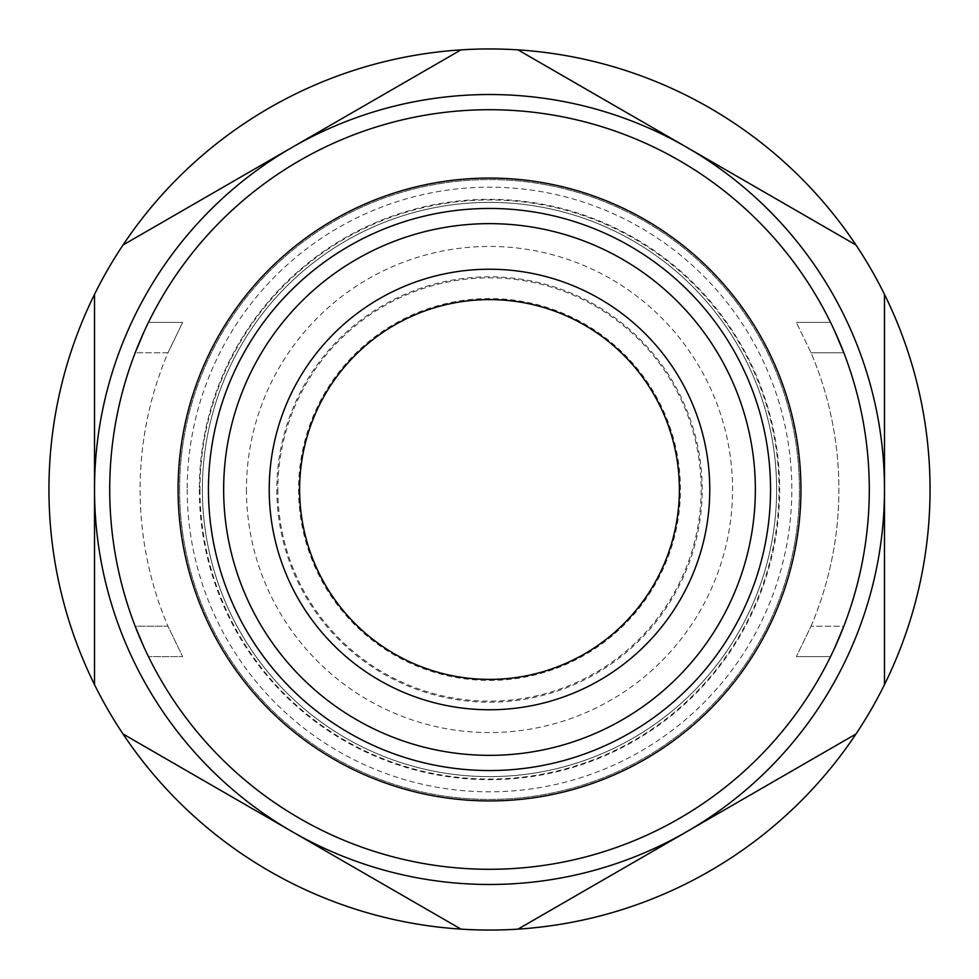 <?xml version="1.0" encoding="UTF-8"?>
<svg xmlns="http://www.w3.org/2000/svg" width="979" height="979" viewBox="0 0 979 979"><rect width="100%" height="100%" fill="white"/><g stroke="black" fill="none" stroke-linecap="round" stroke-linejoin="round"><path stroke-width="0.73" stroke-dasharray="4.89 3.67" d="M811.04 626.217A349.405 349.405 0 0 0 811.04 352.783L796.355 322.397L811.04 352.783A349.405 349.405 0 0 1 811.04 626.217L796.355 656.603L811.04 626.217L843.825 626.217A379.779 379.779 0 0 0 843.825 352.783A379.779 379.779 0 0 1 843.825 626.217L811.04 626.217M109.721 489.5A379.779 379.779 0 0 0 679.389 818.407A379.779 379.779 0 0 0 679.389 160.593A379.779 379.779 0 0 0 135.175 626.217A379.779 379.779 0 0 1 135.175 352.783A379.779 379.779 0 0 0 679.389 818.407A379.779 379.779 0 0 0 679.389 160.593A379.779 379.779 0 0 0 109.721 489.5A379.779 379.779 0 0 0 679.389 818.407A379.779 379.779 0 0 0 679.389 160.593A379.779 379.779 0 0 0 109.721 489.5A379.779 379.779 0 0 0 679.389 818.407A379.779 379.779 0 0 0 679.389 160.593A379.779 379.779 0 0 0 109.721 489.5M144.048 647.303L135.175 626.217L167.96 626.217L182.645 656.603L148.453 656.603L182.645 656.603L167.96 626.217L135.175 626.217M144.048 331.697L135.175 352.783L167.96 352.783A349.405 349.405 0 0 0 167.96 626.217A349.405 349.405 0 0 1 167.96 352.783L182.645 322.397L148.453 322.397L182.645 322.397L167.96 352.783L135.175 352.783M834.952 331.697L843.825 352.783L811.04 352.783L843.825 352.783M834.952 647.303L843.825 626.217M830.547 322.397L796.355 322.397L830.547 322.397M123.024 733.993L461.011 929.132M884.478 684.639L884.478 294.361M517.989 929.132L855.976 733.993M94.522 294.361L94.522 684.639M461.011 49.868L123.024 245.007M855.976 245.007L517.989 49.868M208.454 489.5A281.046 281.046 0 0 0 630.023 732.892A281.046 281.046 0 0 0 630.023 246.108A281.046 281.046 0 0 0 208.454 489.5A281.046 281.046 0 0 0 630.023 732.892A281.046 281.046 0 0 0 630.023 246.108A281.046 281.046 0 0 0 208.454 489.5M299.611 489.5A189.889 189.889 0 0 0 584.451 653.948A189.889 189.889 0 0 0 584.451 325.052A189.889 189.889 0 0 0 299.611 489.5A189.889 189.889 0 0 0 584.451 653.948A189.889 189.889 0 0 0 584.451 325.052A189.889 189.889 0 0 0 299.611 489.5M276.824 489.5A212.676 212.676 0 0 0 595.844 673.687A212.676 212.676 0 0 0 595.844 305.313A212.676 212.676 0 0 0 276.824 489.5A212.676 212.676 0 0 0 595.844 673.687A212.676 212.676 0 0 0 595.844 305.313A212.676 212.676 0 0 0 276.824 489.5A212.676 212.676 0 0 0 595.844 673.687A212.676 212.676 0 0 0 595.844 305.313A212.676 212.676 0 0 0 276.824 489.5M178.08 489.5A311.42 311.42 0 0 0 645.21 759.202A311.42 311.42 0 0 0 645.21 219.798A311.42 311.42 0 0 0 178.08 489.5A311.42 311.42 0 0 0 645.21 759.202A311.42 311.42 0 0 0 645.21 219.798A311.42 311.42 0 0 0 178.08 489.5M199.949 489.5A289.551 289.551 0 0 0 634.27 740.259A289.551 289.551 0 0 0 634.27 238.741A289.551 289.551 0 0 0 199.949 489.5M179.598 489.5A309.902 309.902 0 0 0 644.451 757.881A309.902 309.902 0 0 0 644.451 221.119A309.902 309.902 0 0 0 179.598 489.5A309.902 309.902 0 0 0 644.451 757.881A309.902 309.902 0 0 0 644.451 221.119A309.902 309.902 0 0 0 179.598 489.5M48.95 489.5A440.55 440.55 0 0 0 709.775 871.029A440.55 440.55 0 0 0 709.775 107.971A440.55 440.55 0 0 0 48.95 489.5M830.547 656.603L796.355 656.603L830.547 656.603M202.384 489.5A287.116 287.116 0 0 0 633.058 738.154A287.116 287.116 0 0 0 633.058 240.846A287.116 287.116 0 0 0 202.384 489.5A287.116 287.116 0 0 0 633.058 738.154A287.116 287.116 0 0 0 633.058 240.846A287.116 287.116 0 0 0 202.384 489.5A287.116 287.116 0 0 0 633.058 738.154A287.116 287.116 0 0 0 633.058 240.846A287.116 287.116 0 0 0 202.384 489.5M298.571 489.5A190.929 190.929 0 0 0 584.965 654.853A190.929 190.929 0 0 0 584.965 324.147A190.929 190.929 0 0 0 298.571 489.5M277.852 489.5A211.648 211.648 0 0 0 595.318 672.793A211.648 211.648 0 0 0 595.318 306.207A211.648 211.648 0 0 0 277.852 489.5M246.439 489.5A243.061 243.061 0 0 0 611.031 699.997A243.061 243.061 0 0 0 611.031 279.003A243.061 243.061 0 0 0 246.439 489.5M187.197 489.5A302.303 302.303 0 0 0 640.658 751.309A302.303 302.303 0 0 0 640.658 227.691A302.303 302.303 0 0 0 187.197 489.5M199.349 489.5A290.151 290.151 0 0 0 634.576 740.785A290.151 290.151 0 0 0 634.576 238.215A290.151 290.151 0 0 0 199.349 489.5"/><path stroke-width="1.47" d="M135.175 626.217L144.048 647.303M135.175 352.783L144.048 331.697M843.825 352.783L834.952 331.697M843.825 626.217L834.952 647.303M123.024 733.993A440.55 440.55 0 0 0 517.989 929.132L855.976 733.993A440.55 440.55 0 0 0 884.478 684.639L884.478 294.361A440.55 440.55 0 0 0 855.976 245.007L517.989 49.868A440.55 440.55 0 0 0 461.011 49.868L123.024 245.007A440.55 440.55 0 0 0 94.522 294.361L94.522 684.639A440.55 440.55 0 0 0 123.024 733.993L461.011 929.132M208.454 489.5A281.046 281.046 0 0 0 630.023 732.892A281.046 281.046 0 0 0 630.023 246.108A281.046 281.046 0 0 0 208.454 489.5M299.611 489.5A189.889 189.889 0 0 0 584.451 653.948A189.889 189.889 0 0 0 584.451 325.052A189.889 189.889 0 0 0 299.611 489.5M109.721 489.5A379.779 379.779 0 0 0 679.389 818.407A379.779 379.779 0 0 0 679.389 160.593A379.779 379.779 0 0 0 109.721 489.5M94.522 294.361A440.55 440.55 0 0 0 94.522 684.639M461.011 49.868A440.55 440.55 0 0 0 123.024 245.007M855.976 245.007A440.55 440.55 0 0 0 517.989 49.868M884.478 684.639A440.55 440.55 0 0 0 884.478 294.361M517.989 929.132A440.55 440.55 0 0 0 855.976 733.993M178.08 489.5A311.42 311.42 0 0 0 645.21 759.202A311.42 311.42 0 0 0 645.21 219.798A311.42 311.42 0 0 0 178.08 489.5M223.653 489.5A265.847 265.847 0 0 0 622.424 719.736A265.847 265.847 0 0 0 622.424 259.264A265.847 265.847 0 0 0 223.653 489.5M269.225 489.5A220.275 220.275 0 0 0 599.637 680.258A220.275 220.275 0 0 0 599.637 298.742A220.275 220.275 0 0 0 269.225 489.5M884.478 489.5A394.978 394.978 0 0 0 292.011 147.437A394.978 394.978 0 0 0 292.011 831.563A394.978 394.978 0 0 0 884.478 489.5"/></g></svg>
